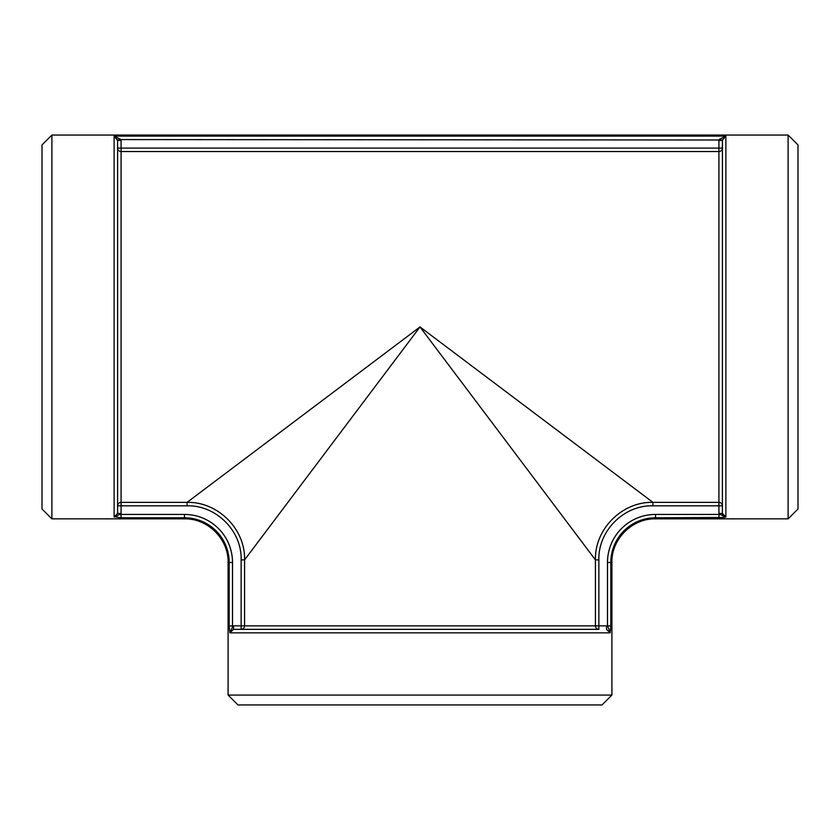 <?xml version="1.0" encoding="UTF-8"?>
<svg xmlns="http://www.w3.org/2000/svg" width="840" height="840" viewBox="0 0 840 840"><rect width="100%" height="100%" fill="white"/><g stroke="black" fill="none" stroke-linecap="round" stroke-linejoin="round"><path stroke-width="1.26" d="M611.909 695.069L602.018 704.949L237.983 704.949L228.091 695.069L611.909 695.069L611.909 562.475C611.31 539.165 632.216 518.259 655.525 518.857L655.525 517.787L724.615 517.461M610.187 632.72L610.837 626.062M117.6 467.208L117.6 513.461L121.086 513.461A6.92 6.92 0 0 1 121.023 514.437L121.023 517.787L184.475 517.787A44.688 44.688 0 0 1 229.163 562.475L229.163 625.937L229.898 632.846C232.428 626.661 232.197 628.856 232.512 625.937L232.512 562.475A48.038 48.038 0 0 0 184.475 514.437L121.023 514.437C119.942 514.185 118.041 515.004 115.332 516.894L120.886 517.787M51.891 135.051L51.891 518.857L42 508.977L42 144.931L51.891 135.051L788.109 135.051L788.109 518.857L655.525 518.857M611.909 562.475L610.837 562.475L610.837 625.937L607.488 625.937L609.808 631.449M718.977 517.787L718.977 514.437L655.525 514.437A48.038 48.038 0 0 0 607.488 562.475L607.488 625.937A6.92 6.92 0 0 0 606.512 625.863L606.512 629.349L610.102 632.846L229.898 632.846L233.489 629.349L229.898 632.846M723.419 516.002L725.886 517.052C719.712 514.531 721.896 514.763 718.977 514.437A6.92 6.92 0 0 1 718.914 513.461L722.4 513.461L722.663 514.846M229.163 625.937L232.512 625.937A6.92 6.92 0 0 1 233.489 625.863L233.489 629.349L241.133 629.349A3.486 3.455 90 0 0 244.577 625.863L244.577 559.892C245.459 529.106 217.833 501.564 187.068 502.373L121.086 502.373L121.086 151.536A3.486 3.455 0 0 1 117.6 148.082L121.086 148.082L121.086 140.448L117.6 140.448L117.6 186.701M121.086 140.448A6.163 5.334 86.8 0 0 121.034 139.577L117.569 139.997L114.114 136.101L725.886 136.101L718.966 139.577A6.163 5.334 93.2 0 0 718.914 140.448L718.914 148.082L722.4 148.082L722.4 140.448L722.4 148.082A3.486 3.455 0 0 1 718.914 151.536L718.914 502.373A3.486 3.455 180 0 1 722.4 505.827L722.4 513.461L722.4 505.827L718.914 505.827L718.914 513.461M725.865 136.112L722.432 139.997L725.865 136.112M114.114 136.101L114.114 517.052L117.6 513.461L117.6 140.448L114.114 136.101L121.034 139.577L722.432 139.997L722.4 513.461L725.886 517.052L725.886 136.101M718.914 140.448L722.4 140.448M718.914 148.082L718.914 151.536L121.086 151.536L121.086 148.082L718.914 148.082M606.512 625.863L598.868 625.863L598.868 559.892L595.424 559.892C594.605 529.116 622.146 501.501 652.932 502.373L718.914 502.373L718.914 505.827L652.932 505.827L652.932 502.373L420 326.949L187.068 502.373L187.068 505.827C216.048 505.008 242.015 530.891 241.133 559.892L244.577 559.892L420 326.949L595.424 559.892L595.424 625.863A3.486 3.455 -90 0 0 598.868 629.349L598.868 625.863L241.133 625.863L241.133 629.349L233.489 629.349L598.868 629.349M114.114 517.052L115.5 516.758M121.086 513.461L121.086 505.827L117.6 505.827A3.486 3.455 180 0 1 121.086 502.373L121.086 505.827L187.068 505.827M117.6 140.448L117.6 148.082M788.109 135.051L798 144.931L798 508.977L788.109 518.857M232.512 562.475L228.091 562.475C228.69 539.175 207.785 518.259 184.475 518.857L184.475 514.437M607.488 562.475L610.837 562.475A44.688 44.688 0 0 1 655.525 517.787L655.525 514.437M598.868 559.892C598.049 530.901 623.931 504.945 652.932 505.827M241.133 559.892L241.133 625.863L233.489 625.863M228.091 695.069L228.091 562.475M51.891 518.857L184.475 518.857"/></g></svg>
